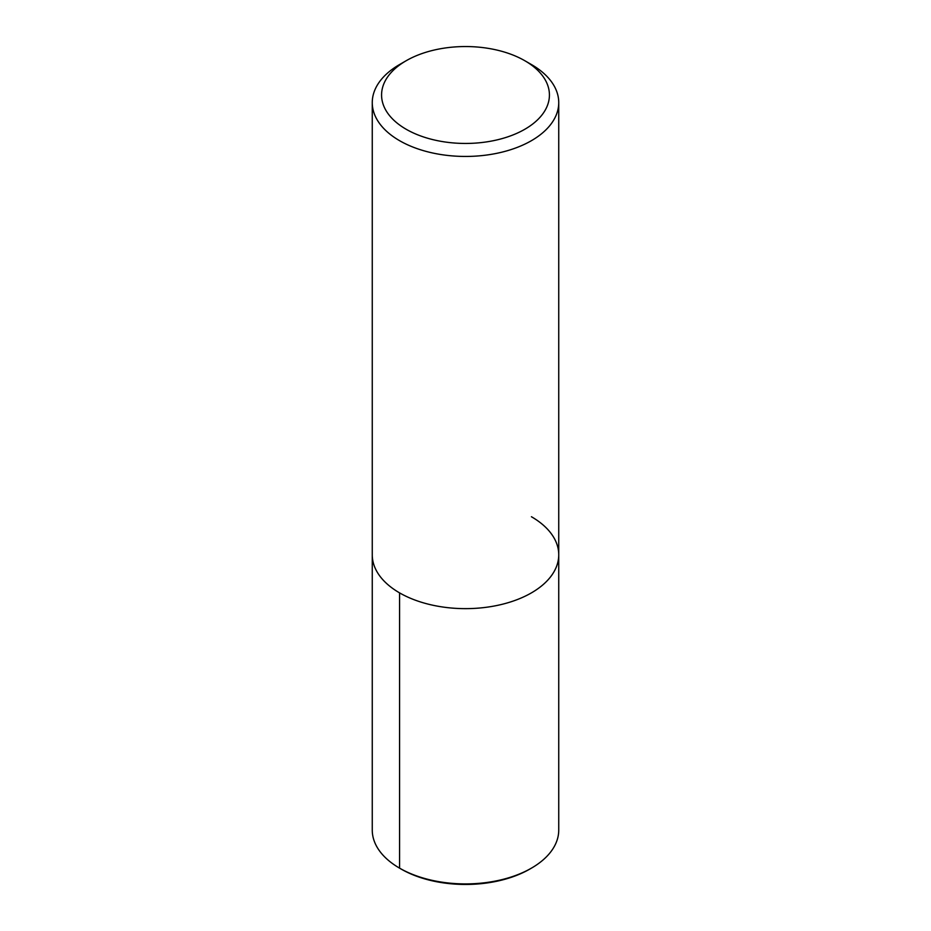 <?xml version="1.0" encoding="UTF-8"?>
<svg xmlns="http://www.w3.org/2000/svg" width="931" height="931" viewBox="0 0 931 931"><rect width="100%" height="100%" fill="white"/><g stroke="black" fill="none" stroke-linecap="round" stroke-linejoin="round"><path stroke-width="1.4" d="M524.84 60.736L531.426 64.542A93.24 53.835 180 0 1 558.74 102.608A93.24 53.835 180 0 1 465.5 156.443A93.24 53.835 180 0 1 372.26 102.608A93.24 53.835 180 0 1 399.574 64.542L406.16 60.736A83.918 48.447 180 0 1 524.84 60.736L524.84 60.736A83.918 48.447 180 0 1 524.84 129.258A83.918 48.447 180 0 1 406.16 129.258A83.918 48.447 180 0 1 406.16 60.736M531.426 516.74A93.24 53.835 180 0 1 558.74 554.806A93.24 53.835 180 0 1 465.5 608.641A93.24 53.835 180 0 1 372.26 554.806L372.26 102.608M558.74 102.608L558.74 554.806A93.24 53.835 180 0 1 465.5 608.641A93.24 53.835 180 0 1 372.26 554.806L372.26 830.08A93.24 53.835 180 0 0 399.574 868.146L399.574 592.872M558.74 554.806L558.74 830.08A93.24 53.835 180 0 1 531.426 868.146A93.24 53.835 180 0 1 399.574 868.146L401.156 869.065L399.574 868.146M531.426 868.146L529.844 869.065A90.994 52.543 180 0 1 401.156 869.065"/></g></svg>
